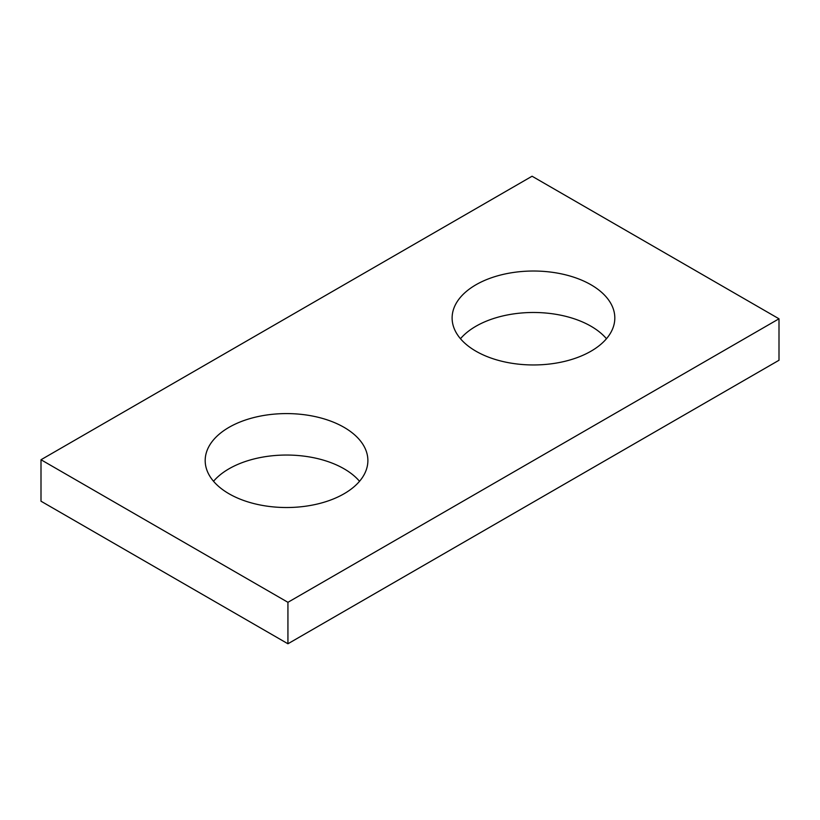 <?xml version="1.0" encoding="UTF-8"?>
<svg xmlns="http://www.w3.org/2000/svg" width="820" height="820" viewBox="0 0 820 820"><rect width="100%" height="100%" fill="white"/><g stroke="black" fill="none" stroke-linecap="round" stroke-linejoin="round"><path stroke-width="1.23" d="M779 318.795L532.067 176.228L41 459.743L41 501.204L287.933 643.772L779 360.257L779 318.795L287.933 602.31L287.933 643.772M41 459.743L287.933 602.31M475.938 351.196A81.354 46.965 0 0 0 564.601 361.384A81.354 46.965 0 0 0 614.816 317.986A81.354 46.965 0 0 0 590.995 284.776A81.354 46.965 0 0 0 502.332 274.597A81.354 46.965 0 0 0 452.117 317.986A81.354 46.965 0 0 0 475.938 351.196M229.005 493.763A81.354 46.965 0 0 0 317.668 503.952A81.354 46.965 0 0 0 367.883 460.553A81.354 46.965 0 0 0 344.062 427.343A81.354 46.965 0 0 0 255.399 417.165A81.354 46.965 0 0 0 205.184 460.553A81.354 46.965 0 0 0 229.005 493.763M460.471 338.721A81.354 46.965 180 0 1 590.995 326.237A81.354 46.965 180 0 1 606.472 338.721M213.528 481.278A81.354 46.965 180 0 1 344.062 468.804A81.354 46.965 180 0 1 359.529 481.278"/></g></svg>
